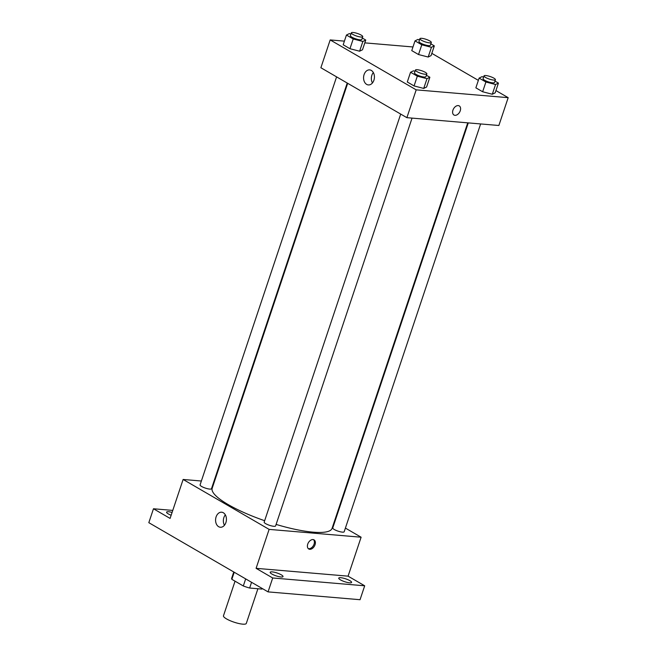 <?xml version="1.0" encoding="UTF-8"?>
<svg xmlns="http://www.w3.org/2000/svg" width="657" height="657" viewBox="0 0 657 657"><rect width="100%" height="100%" fill="white"/><g stroke="black" fill="none" stroke-linecap="round" stroke-linejoin="round"><path stroke-width="0.99" d="M235.05 581.182L223.47 615.79A12.04 2.694 18.5 0 0 229.934 620.602A12.04 2.694 18.5 0 0 242.704 624.15A12.04 2.694 18.5 0 0 246.301 623.436L257.914 588.738M245.677 578.899L243.312 585.978L231.839 579.318A16.17 3.614 18.5 0 1 231.65 578.316L233.769 571.984M262.127 588.442L261.913 589.074A16.17 3.614 18.5 0 0 262.315 588.573L262.324 588.557M261.913 589.074L249.644 588.031A16.17 3.614 18.5 0 1 243.312 585.978M251.557 582.316L249.644 588.031M234.212 572.239L231.839 579.318M345.401 528.088L361.112 537.212L348.079 576.156L364.692 585.798L360.044 599.71L268.056 591.883L148.819 522.676L153.475 508.764L172.766 510.407M334.306 521.65L334.766 521.921M349.877 580.665A6.775 1.511 -161.5 0 1 351.594 582.414A6.775 1.511 -161.5 0 1 347.307 582.439A6.775 1.511 -161.5 0 1 340.466 579.868A6.775 1.511 -161.5 0 1 338.749 578.119A6.775 1.511 -161.5 0 1 343.028 578.086A6.775 1.511 -161.5 0 1 349.877 580.665M281.303 574.834A6.775 1.511 -161.5 0 1 283.019 576.583A6.775 1.511 -161.5 0 1 278.732 576.608A6.775 1.511 -161.5 0 1 271.891 574.037A6.775 1.511 -161.5 0 1 270.175 572.288A6.775 1.511 -161.5 0 1 274.454 572.255A6.775 1.511 -161.5 0 1 281.303 574.834M348.079 576.156L256.09 568.33L272.704 577.979L268.056 591.883M364.692 585.798L272.704 577.979M361.112 537.212L269.124 529.386L256.09 568.33M269.124 529.386L183.122 479.462L170.089 518.414L153.475 508.764M225.901 522.57A7.547 5.412 94.9 0 1 220.366 527.251A7.547 5.412 94.9 0 1 215.611 519.268A7.547 5.412 94.9 0 1 221.639 512.205A7.547 5.412 94.9 0 1 225.901 522.57M171.149 515.244A6.775 1.511 -161.5 0 1 168.299 513.897A6.775 1.511 -161.5 0 1 166.582 512.148A6.775 1.511 -161.5 0 1 172.085 512.435M276.104 524.417A63.203 14.126 18.5 0 0 313.167 532.162A63.203 14.126 18.5 0 0 332.056 528.392L467.743 122.843M347.684 83.308L212.178 488.282A63.203 14.126 18.5 0 0 264.648 520.714M183.122 479.462L201.37 481.014M213.714 482.066L214.248 482.115M336.589 76.869L200.065 484.907A6.02 1.347 18.5 0 0 203.3 487.305A6.02 1.347 18.5 0 0 209.682 489.079A6.02 1.347 18.5 0 0 211.48 488.726L347.225 83.037M468.285 122.892L332.754 527.949A6.02 1.347 18.5 0 0 335.982 530.355A6.02 1.347 18.5 0 0 342.371 532.129A6.02 1.347 18.5 0 0 344.169 531.768L480.628 123.943M412.054 118.112L275.595 525.937A6.02 1.347 -161.5 0 1 269.46 525.304A6.02 1.347 -161.5 0 1 264.18 522.118L400.704 114.088M313.028 539.561A5.264 3.482 -59.9 0 1 314.038 539.873A5.264 3.482 -59.9 0 1 314.399 546.172A5.264 3.482 -59.9 0 1 308.749 548.981A5.264 3.482 -59.9 0 1 308.026 543.388A5.264 3.482 -59.9 0 1 313.028 539.561M313.512 539.643A5.264 3.482 -59.9 0 1 313.414 545.597A5.264 3.482 -59.9 0 1 308.297 548.636M224.448 525.263A7.547 5.412 94.9 0 1 225.335 514.85M495.936 90.567L508.181 97.671L498.868 125.495L406.88 117.669L320.879 67.745L330.184 39.929L344.399 41.136M431.83 53.357L478.362 80.368M362.5 49.776L359.609 51.205L349.951 48.708L343.184 44.783L349.951 48.708L359.609 51.205L362.5 49.776L365.752 40.044L362.869 41.473L353.211 38.977L346.444 35.043L349.327 33.614L350.928 34.024M495.181 92.826L492.298 94.255L482.64 91.758L475.865 87.824L482.64 91.758L492.298 94.255L495.181 92.826L498.441 83.086L495.55 84.515L485.901 82.018L479.125 78.093L482.016 76.655L483.609 77.074M364.807 42.869L412.974 46.967M508.181 97.671L416.193 89.853L330.184 39.929M431.074 55.607L428.183 57.036L418.525 54.539L411.758 50.614L418.525 54.539L428.183 57.036L431.074 55.607L434.326 45.875L431.444 47.304L421.786 44.807L415.01 40.874L417.901 39.445L419.503 39.855M426.607 86.995L423.724 88.424L414.066 85.927L407.291 81.994L414.066 85.927L423.724 88.424L426.607 86.995L429.867 77.255L426.984 78.684L417.326 76.187L410.551 72.262L413.442 70.825L415.043 71.243M416.193 89.853L406.88 117.669M373.899 80.253A7.547 5.412 94.9 0 1 368.363 84.934A7.547 5.412 94.9 0 1 363.608 76.951A7.547 5.412 94.9 0 1 369.636 69.888A7.547 5.412 94.9 0 1 373.899 80.253M458.225 105.588A5.264 3.482 -59.9 0 1 459.243 105.9A5.264 3.482 -59.9 0 1 459.604 112.199A5.264 3.482 -59.9 0 1 453.954 115.008A5.264 3.482 -59.9 0 1 453.231 109.415A5.264 3.482 -59.9 0 1 458.225 105.588M459.243 105.9A5.264 3.482 -59.9 0 1 459.604 112.199A5.264 3.482 -59.9 0 1 453.954 115.008M372.445 82.946A7.547 5.412 94.9 0 1 373.332 72.533M426.393 75.243L429.867 77.255M415.429 70.069L414.501 72.845A6.02 1.347 18.5 0 0 417.737 75.251A6.02 1.347 18.5 0 0 424.118 77.025A6.02 1.347 18.5 0 0 425.917 76.664L426.853 73.888A6.02 1.347 18.5 0 0 421.564 70.701A6.02 1.347 18.5 0 0 415.429 70.069A6.02 1.347 18.5 0 0 418.665 72.467A6.02 1.347 18.5 0 0 425.046 74.241A6.02 1.347 18.5 0 0 426.853 73.888M426.984 78.684L423.724 88.424M417.326 76.187L414.066 85.927M410.551 72.262L407.291 81.994M362.286 38.024L365.752 40.044M351.323 32.85L350.386 35.634A6.02 1.347 18.5 0 0 353.622 38.032A6.02 1.347 18.5 0 0 360.011 39.814A6.02 1.347 18.5 0 0 361.81 39.453L362.738 36.669A6.02 1.347 18.5 0 0 357.457 33.482A6.02 1.347 18.5 0 0 351.323 32.85A6.02 1.347 18.5 0 0 354.558 35.256A6.02 1.347 18.5 0 0 360.939 37.03A6.02 1.347 18.5 0 0 362.738 36.669M362.869 41.473L359.609 51.205M353.211 38.977L349.951 48.708M346.444 35.043L343.184 44.783M494.967 81.074L498.441 83.086M484.004 75.892L483.076 78.676A6.02 1.347 18.5 0 0 486.311 81.082A6.02 1.347 18.5 0 0 492.693 82.856A6.02 1.347 18.5 0 0 494.491 82.495L495.419 79.719A6.02 1.347 18.5 0 0 490.138 76.532A6.02 1.347 18.5 0 0 484.004 75.892A6.02 1.347 18.5 0 0 487.239 78.298A6.02 1.347 18.5 0 0 493.621 80.072A6.02 1.347 18.5 0 0 495.419 79.719M495.55 84.515L492.298 94.255M485.901 82.018L482.64 91.758M479.125 78.093L475.865 87.824M430.861 43.855L434.326 45.875M419.897 38.681L418.961 41.465A6.02 1.347 18.5 0 0 422.196 43.863A6.02 1.347 18.5 0 0 428.578 45.645A6.02 1.347 18.5 0 0 430.376 45.284L431.312 42.5A6.02 1.347 18.5 0 0 426.032 39.313A6.02 1.347 18.5 0 0 419.897 38.681A6.02 1.347 18.5 0 0 423.133 41.087A6.02 1.347 18.5 0 0 429.514 42.861A6.02 1.347 18.5 0 0 431.312 42.5M431.444 47.304L428.183 57.036M421.786 44.807L418.525 54.539M415.01 40.874L411.758 50.614"/></g></svg>

